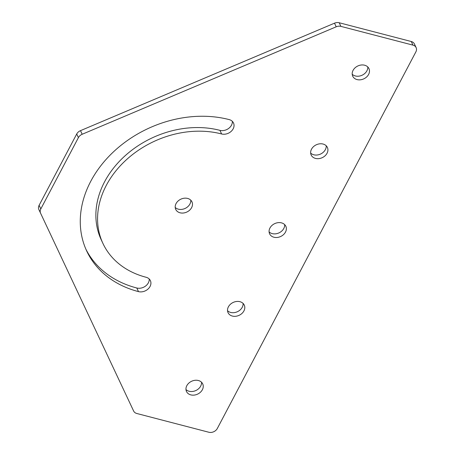 <?xml version="1.0" encoding="UTF-8"?>
<svg xmlns="http://www.w3.org/2000/svg" width="455" height="455" viewBox="0 0 455 455"><rect width="100%" height="100%" fill="white"/><g stroke="black" fill="none" stroke-linecap="round" stroke-linejoin="round"><path stroke-width="0.68" d="M187.625 198.431A8.952 7.092 -25.1 0 1 191.947 201.815A8.952 7.092 -25.1 0 1 189.65 210.164A8.952 7.092 -25.1 0 1 180.055 212.792A8.952 7.092 -25.1 0 1 175.727 209.402A8.952 7.092 -25.1 0 1 178.03 201.059A8.952 7.092 -25.1 0 1 187.625 198.431M190.776 200.16A8.952 7.092 -25.1 0 1 178.36 209.175A8.952 7.092 -25.1 0 1 175.209 207.44M364.626 65.219A8.952 7.092 -25.1 0 1 368.948 68.608A8.952 7.092 -25.1 0 1 366.645 76.952A8.952 7.092 -25.1 0 1 357.05 79.585A8.952 7.092 -25.1 0 1 352.727 76.195A8.952 7.092 -25.1 0 1 355.031 67.852A8.952 7.092 -25.1 0 1 364.626 65.219M367.771 66.953A8.952 7.092 -25.1 0 1 355.361 75.962A8.952 7.092 -25.1 0 1 352.21 74.233M323.067 144.042A8.952 7.092 -25.1 0 1 327.39 147.431A8.952 7.092 -25.1 0 1 325.086 155.781A8.952 7.092 -25.1 0 1 315.491 158.408A8.952 7.092 -25.1 0 1 311.169 155.018A8.952 7.092 -25.1 0 1 313.472 146.675A8.952 7.092 -25.1 0 1 323.067 144.042M326.212 145.776A8.952 7.092 -25.1 0 1 313.796 154.785A8.952 7.092 -25.1 0 1 310.651 153.056M281.508 222.87A8.952 7.092 -25.1 0 1 285.831 226.254A8.952 7.092 -25.1 0 1 283.528 234.604A8.952 7.092 -25.1 0 1 273.933 237.231A8.952 7.092 -25.1 0 1 269.61 233.847A8.952 7.092 -25.1 0 1 271.914 225.498A8.952 7.092 -25.1 0 1 281.508 222.87M284.654 224.599A8.952 7.092 -25.1 0 1 272.238 233.614A8.952 7.092 -25.1 0 1 269.093 231.879M239.944 301.693A8.952 7.092 -25.1 0 1 244.267 305.083A8.952 7.092 -25.1 0 1 241.969 313.427A8.952 7.092 -25.1 0 1 232.374 316.06A8.952 7.092 -25.1 0 1 228.052 312.67A8.952 7.092 -25.1 0 1 230.349 304.327A8.952 7.092 -25.1 0 1 239.944 301.693M243.095 303.428A8.952 7.092 -25.1 0 1 230.679 312.437A8.952 7.092 -25.1 0 1 227.534 310.708M198.386 380.516A8.952 7.092 -25.1 0 1 202.708 383.906A8.952 7.092 -25.1 0 1 200.41 392.25A8.952 7.092 -25.1 0 1 190.816 394.883A8.952 7.092 -25.1 0 1 186.487 391.493A8.952 7.092 -25.1 0 1 188.791 383.15A8.952 7.092 -25.1 0 1 198.386 380.516M201.537 382.251A8.952 7.092 -25.1 0 1 189.121 391.26A8.952 7.092 -25.1 0 1 185.97 389.531M149.212 278.983A8.952 7.092 -25.1 0 1 136.801 287.998A107.221 84.949 -25.1 0 1 85.898 249.221M232.334 121.337A8.952 7.092 -25.1 0 1 219.919 130.346A89.316 70.764 154.9 0 0 124.209 156.583A89.316 70.764 154.9 0 0 101.243 239.836L102.938 243.453A89.316 70.764 154.9 0 0 146.066 277.254A8.952 7.092 -25.1 0 1 150.389 280.644A8.952 7.092 -25.1 0 1 148.085 288.988A8.952 7.092 -25.1 0 1 138.491 291.615A107.221 84.949 -25.1 0 1 86.717 251.041A107.221 84.949 -25.1 0 1 114.285 151.1A107.221 84.949 -25.1 0 1 229.183 119.602A8.952 7.092 -25.1 0 1 233.506 122.992A8.952 7.092 -25.1 0 1 231.208 131.336A8.952 7.092 -25.1 0 1 221.613 133.969A89.316 70.764 154.9 0 0 125.898 160.206A89.316 70.764 154.9 0 0 102.938 243.453M40.563 213.179L38.88 209.573A6.552 5.193 -25.1 0 1 38.874 209.567A6.552 5.193 -25.1 0 1 39.119 205.307L76.719 133.992A6.552 5.193 -25.1 0 1 80.495 130.648L334.51 23.177A6.552 5.193 -25.1 0 1 339.197 22.75L411.269 41.513A6.552 5.193 -25.1 0 1 414.431 43.993L416.126 47.61A6.552 5.193 154.9 0 0 412.964 45.13L411.269 41.513M416.126 47.61A6.552 5.193 154.9 0 1 415.881 51.87L217.319 428.474A6.552 5.193 154.9 0 1 208.856 432.25L136.79 413.487A6.552 5.193 154.9 0 1 133.628 411.019L40.575 213.196A6.552 5.193 154.9 0 0 40.575 213.196L38.874 209.567M339.197 22.75L340.892 26.373L412.964 45.13M340.892 26.373A6.552 5.193 154.9 0 0 336.205 26.799L334.51 23.177M80.495 130.648L82.184 134.265L336.205 26.799M82.184 134.265A6.552 5.193 154.9 0 0 78.414 137.615L76.719 133.992M39.119 205.307L40.814 208.93L78.414 137.615M40.814 208.93A6.552 5.193 154.9 0 0 40.569 213.185M136.801 287.998L138.491 291.615M219.919 130.346L221.613 133.969"/></g></svg>
